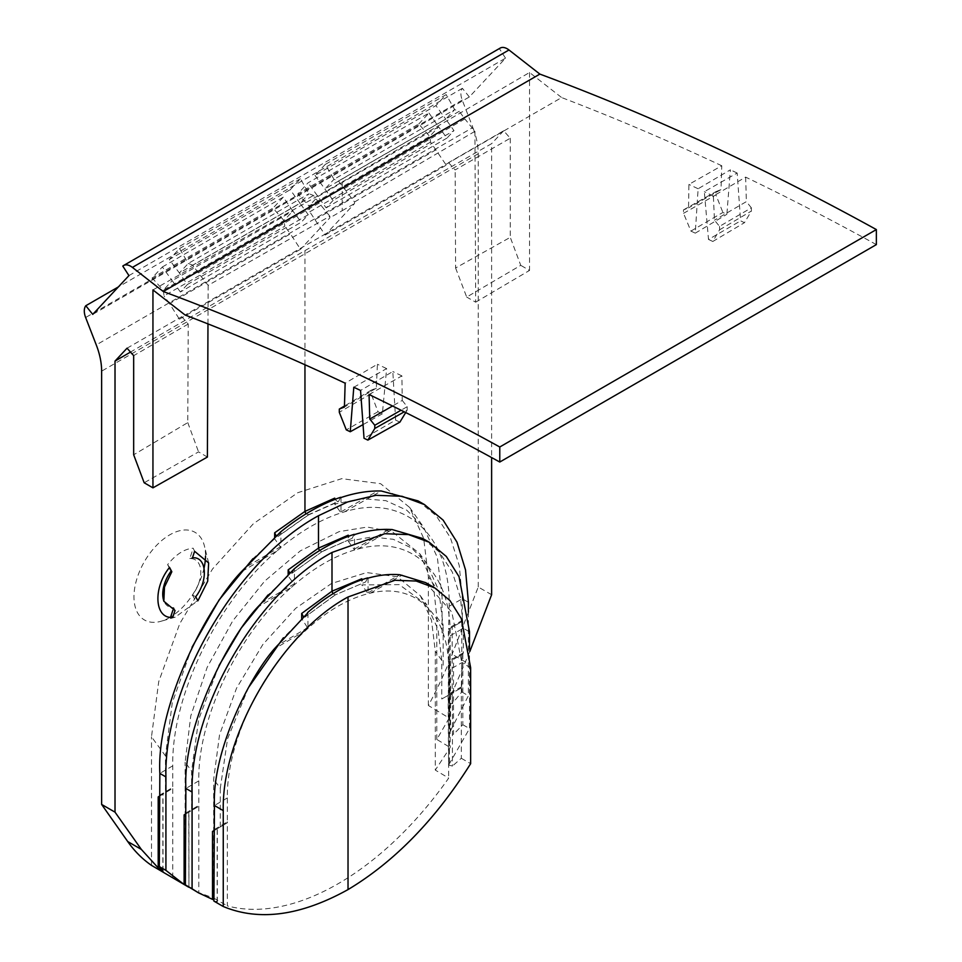 <?xml version="1.0" encoding="UTF-8"?>
<svg xmlns="http://www.w3.org/2000/svg" width="962" height="962" viewBox="0 0 962 962"><rect width="100%" height="100%" fill="white"/><g stroke="black" fill="none" stroke-linecap="round" stroke-linejoin="round"><path stroke-width="0.72" stroke-dasharray="4.81 3.61" d="M187.386 284.511L180.399 291.991L301.262 222.21L308.249 214.73L300.06 203.307L308.958 193.759L188.263 263.444L179.365 272.98L187.386 284.511L308.249 214.73M180.399 291.991L172.186 280.676L292.869 211.003L301.262 222.21M162.35 266.967L283.249 197.162L292.869 211.003L283.97 220.538L163.275 290.223L172.186 280.676L162.35 266.967L152.116 277.946L163.275 290.223L164.045 295.935L284.8 226.226L283.97 220.538L273.016 208.141L152.116 277.946M127.044 348.196L181.758 316.69L179.425 319.192L169.528 303.643L290.392 233.862L284.8 226.226M169.528 303.643L164.045 295.935M179.425 319.192L300.517 249.278L290.392 233.862M329.846 216.234L319.119 203.078L198.256 272.859L208.141 285.341L329.846 216.234L329.846 217.845L300.517 249.278M319.119 203.078L313.516 195.442L308.958 193.759L300.433 178.752L290.199 189.73L300.06 203.307L179.365 272.98L169.288 259.524L290.199 189.73M198.256 272.859L192.773 265.151L313.516 195.442M208.141 285.341L207.972 323.905M152.946 289.923L342.231 181.974L342.231 210.666L329.846 217.845M207.395 457.058L198.545 451.875L144.168 482.768M181.758 316.69L188.215 324.038L187.782 422.607L133.67 454.773M187.782 422.607L198.545 451.875M188.215 324.038L133.67 355.651M192.773 265.151L188.263 263.444L179.533 248.557L169.288 259.524M179.533 248.557L300.433 178.752M128.932 275.601L505.531 58.177L469.336 96.958L92.749 314.382M283.249 197.162L273.016 208.141M418.747 124.002L428.98 113.035L308.08 182.828L297.847 193.807L418.747 124.002L429.701 136.412L438.6 126.864L446.993 138.071L453.98 130.591L445.779 119.168L454.689 109.62L333.994 179.305L325.264 164.418L446.164 94.613L435.918 105.592L445.779 119.168L325.096 188.853L333.994 179.305L338.504 181.012L459.247 111.303L454.689 109.62L446.164 94.613M325.264 164.418L315.019 175.397L435.918 105.592M315.019 175.397L333.117 200.373L453.98 130.591M338.504 181.012L354.497 201.996L354.485 203.619L325.156 235.053L309.776 211.796L309.006 206.084L317.917 196.549L438.6 126.864L428.98 113.035M333.117 200.373L326.13 207.852L308.08 182.828M343.987 188.72L464.85 118.939L459.247 111.303M354.497 201.996L474.939 131.313L464.85 118.939M448.581 162.638L455.158 169.925L510.269 138.227L503.643 130.772L448.581 162.638L446.248 165.139L430.531 142.087L429.701 136.412L309.006 206.084L297.847 193.807M510.269 138.227L510.269 237.349L455.591 268.001L455.158 169.925M455.591 268.001L466.69 297.066L520.755 265.344L510.269 237.349M474.939 131.313L475.673 302.176L466.69 297.066M309.776 211.796L430.531 142.087M690.896 231.084L722.895 212.446L726.863 214.322L730.386 169.817L698.123 188.756L695.273 233.153L690.896 231.084L683.549 213.323L683.489 209.884L688.551 207.888L688.912 184.403L721.753 165.753L721.019 189.61L688.551 207.888M698.123 188.756L688.912 184.403M195.719 596.741L192.484 595.057A26.912 15.536 120 0 0 200.733 570.37A26.912 15.536 120 0 0 189.803 558.537L193.194 548.208L194.613 551.31M192.484 595.057L195.911 601.551L194.733 603.018L175.18 617.183L170.334 618.001L170.575 617.267M172.835 610.377L173.725 607.659A26.912 15.536 120 0 1 163.312 599.11M169.264 567.772L167.629 564.646L168.795 563.179C176.804 553.799 184.945 548.797 193.194 548.208M353.8 387.253L386.64 368.59L382.371 413.804L377.994 411.724L371.091 393.723L371.14 390.223L376.334 388.143L377.417 364.249L345.154 383.177M376.334 388.143L344.42 407.034M371.14 390.223L344.456 406.024M371.091 393.723L339.297 412.301M377.994 411.724L346.296 429.87M382.371 413.804L363.035 424.615M369.059 394.54L401.888 375.877L402.248 400.432L392.544 406M402.248 400.432L407.191 406.698L401.046 410.221M407.191 406.698L407.142 410.185L404.256 411.82M407.142 410.185L405.711 412.554M399.903 422.126L395.622 420.093L364.033 438.275M395.622 420.093L392.821 371.536L360.558 390.464M326.13 207.852L446.993 138.071M325.156 235.053L446.248 165.139M315.259 219.504L436.123 149.723M401.888 375.877L392.821 371.536M876.358 244.613A3097.784 1788.514 -120 0 0 745.646 177.116L713.383 196.044L714.465 220.178L719.528 226.371L751.382 207.84L751.382 211.051L744.468 222.679L740.62 220.851L737.157 173.04L704.316 191.691L708.513 239.442L740.62 220.851M708.525 239.442L712.806 241.474L719.576 229.81L719.528 226.371M713.383 196.044L704.316 191.691M386.64 368.59L377.417 364.249M475.673 302.176L529.545 270.418L520.755 265.344M500.168 48.1A14.165 8.177 -120 0 0 499.386 48.665L122.787 266.089M469.336 96.958L462.385 88.312A14.165 8.177 -120 0 0 462.229 100.096L472.871 127.501L96.272 344.925M462.385 88.312L118.35 286.941M695.273 233.153L726.863 214.322M683.549 213.323L715.896 194.877L722.895 212.446M683.489 209.884L715.896 191.654L715.896 194.877M715.896 191.654L721.019 189.61M712.806 241.474L744.468 222.679M719.576 229.81L751.382 211.051M751.382 207.84L746.38 201.623L714.465 220.178M745.646 177.116L746.38 201.623M737.157 173.04A3097.784 1788.514 -120 0 0 730.386 169.817M721.753 165.753A3097.784 1788.514 -120 0 0 561.652 97.571L185.065 314.995M505.531 58.177L499.386 48.665M342.231 181.974L529.545 72.499L561.652 97.571M529.545 72.499L529.545 270.418M342.231 210.666L354.485 203.619M491.618 594.732L478.234 587.012L452.14 654.256A264.875 152.922 -60 0 1 428.379 705.507L449.194 718.061L449.194 627.825L462.325 620.43L461.808 621.68L448.605 629.124L449.194 606.228C450.481 534.114 403.968 493.217 344.504 511.844L341.005 512.89L341.017 497.534M341.017 511.832L377.801 490.969M340.62 497.306L338.564 501.322L308.778 514.574L278.463 536.014L280.531 531.998M274.651 537.554L274.651 538.804L280.916 547.582L280.916 532.226M280.916 546.536L244.781 567.772M319.456 550.661L321.885 551.731L291.714 573.436L289.887 573.22M305.928 513.936L308.778 514.574M278.463 536.014L276.322 536.111M192.46 557.816L189.803 558.537M167.629 564.646L169.54 567.412M172.763 617.327L170.334 618.001M175.024 610.509L173.725 607.659M195.911 601.551L197.883 600.817M159.56 796.091L172.162 788.732L172.739 787.433L172.751 765.836C171.452 695.213 217.965 600.613 277.429 550.565L241.318 571.789M159.415 796.271L172.162 788.72L165.452 792.592L165.452 755.879L151.491 736.808L158.73 681.625L179.798 623.568L212.542 568.963L253.295 523.821L297.739 492.712L341.738 478.667L380.615 483.694L409.656 507.455L423.653 538.263L428.379 576.947L442.051 596.187L437.337 557.479L423.52 527.02L406.83 510.257L385.918 500.685L361.592 498.593L334.74 504.112L334.74 498.124M159.56 796.079L165.452 792.592M191.606 810.461L198.196 806.649L191.606 810.461L191.606 771.067L185.125 762.217L190.765 715.944L207.167 667.315L232.792 620.791L264.658 581.144L300.421 550.805L339.141 531.625L367.207 527.068L392.195 531.649L419.805 553.763L426.31 562.95L438.876 590.644L443.157 625.829L436.808 616.907L433.357 585.076L419.805 553.763M277.429 550.565L280.916 547.594C300.95 530.94 320.983 519.384 341.017 512.902L334.74 504.112M344.504 511.844L381.253 490.993M418.085 500.901L436.219 515.764L450.36 537.602L459.283 565.668L462.325 598.785L462.325 620.43M204.064 568.001A50.589 29.209 -60 0 1 186.893 602.513A50.589 29.209 -60 0 1 170.695 616.907M170.166 617.231A50.589 29.209 -60 0 1 161.039 621.26A50.589 29.209 -60 0 1 134.259 601.887A50.589 29.209 -60 0 1 152.597 549.807A50.589 29.209 -60 0 1 204.449 546.079A50.589 29.209 -60 0 1 205.519 556.264M478.234 587.012L478.234 153.728A56.662 32.708 -120 0 0 472.871 127.501M338.564 501.322L337.963 501.863L334.98 499.374M274.651 538.804L252.898 558.718M192.051 647.198L172.27 702.765L165.452 755.879M304.954 364.754L304.954 250.613L130.495 352.08M304.954 250.613L491.618 143.663L491.618 457.563M503.643 130.772L491.618 143.663M461.568 621.825L452.176 627.152L452.176 703.763L448.376 703.03L449.182 699.903L449.182 628.895L448.376 629.34L448.376 703.03M448.605 629.124L452.176 627.152M321.885 551.743L352.08 538.383L322.294 551.298M354.148 534.343L352.08 538.383C350.348 539.405 349.074 538.335 348.268 535.173L348.268 541.221L371.873 536.964L393.23 539.285L411.604 548.027L426.31 562.95M422.751 538.504L439.273 551.996L452.284 572.017L460.509 597.799L463.323 628.27L463.323 652.813L462.818 654.064L453.511 659.343L453.511 734.367L449.699 733.489L450.529 730.711L450.529 661.086L449.711 661.531L449.711 733.489M462.566 654.208L453.511 659.343M449.615 661.507L450.192 747.486L435.305 770.093L435.305 651.31L431.493 620.225L420.322 595.682L397.378 576.791L366.714 572.57L331.565 583.465L295.671 608.333L262.83 644.528L236.532 688.215L219.54 734.776L213.672 779.268L213.672 898.051L198.797 892.628L198.797 780.867C197.607 717.676 238.744 632.996 291.486 587.289L257.455 607.299M348.268 541.221L354.533 550.011L354.533 534.571M291.991 573.075L294.047 569.035M291.486 587.289L294.432 584.704L288.167 575.913L288.167 574.759M463.323 652.813L450.192 660.209L450.192 635.726C451.382 571.163 410.233 533.982 357.491 549.194L354.533 550.011C334.511 555.976 314.478 567.532 294.444 584.704L294.444 569.263M354.533 549.037L389.141 529.413M294.444 583.742L260.437 603.715M185.882 812.986L198.797 805.35L198.208 806.649L185.462 814.189M288.167 575.913L268.013 594.985M218.999 665.584L198.653 719.396L191.606 771.067M357.491 549.194L392.123 529.545M425.649 582.635L451.851 612.229L461.82 662.686L461.315 687.89L441.786 698.977L449.422 694.684L448.617 695.129L448.617 765.055L469.516 728.583L469.516 649.049M449.422 762.601L449.422 694.684L452.417 692.941L452.417 766.053L448.605 765.055M461.063 688.034L452.417 692.941M188.768 812.193L188.937 887.313L188.083 886.808M151.491 865.367L151.491 736.808M172.751 877.669L172.751 787.433L159.848 795.069M198.797 892.628L185.125 884.751L185.125 762.217M449.194 718.061L436.808 739.441L450.192 747.486M443.157 665.223L443.157 625.829M436.808 739.441L436.808 616.907M185.125 884.751L178.535 881.3M442.051 632.912L442.051 596.187M428.379 705.507L428.379 576.947M469.805 651.551L449.182 699.903M461.808 621.68L461.808 691.943L452.176 703.763M468.398 612.181L468.398 695.754L450.529 730.711M461.808 691.943L468.398 695.754M462.818 654.064L462.818 724.723L453.511 734.367M462.818 724.723L469.516 728.583M214.009 830.663L226.755 823.135L214.009 830.663L226.755 823.135L227.333 821.837L227.333 905.903A264.875 152.922 120 0 0 338.011 883.801A264.875 152.922 120 0 0 448.689 778.102L435.305 770.093M213.925 901.117L217.328 901.851L213.925 899.951M248.533 687.469L227.573 738.768L220.286 788.299L213.672 779.268M220.286 788.299L220.286 826.863M213.672 898.051L227.333 905.903M448.112 695.334L448.689 778.102M214.43 829.472L227.333 821.837L227.333 797.931C226.611 743.578 260.065 672.041 305.627 630.519L307.96 628.378C327.994 610.425 348.028 598.857 368.061 593.686L361.784 584.896L399.278 584.631L426.948 605.026L438.023 629.425L441.786 660.425L441.786 698.977M441.786 660.425L435.305 651.31M332.984 593.746L335.413 594.817L365.608 581.974L335.401 594.817M367.664 577.897L365.608 581.974C363.864 583.008 362.59 581.926 361.784 578.763L361.784 584.896M461.315 687.89L461.315 758.284L452.417 766.053M461.315 758.284L470.646 763.672M335.437 594.793L305.507 616.666L335.822 594.384M305.243 617.027L303.487 616.87M307.96 612.818L307.96 628.378L301.695 618.542M301.695 619.588L283.345 637.842M368.061 578.126L368.061 593.686L370.394 593.133C415.957 582.046 449.41 614.946 448.689 670.129L461.82 662.686L470.646 667.772M305.507 616.666L307.575 612.59M368.061 592.832L399.903 574.759M370.394 593.133L402.332 575.011M305.627 630.519L274.254 648.965M462.229 100.096L85.642 317.52M172.751 765.836L159.848 773.412M449.194 606.228L462.325 598.785L468.398 602.296M478.234 153.728L101.635 371.152M450.192 635.726L463.323 628.27L469.516 631.842M198.797 780.867L185.882 788.455M162.843 870.802L162.843 794.191M465.752 662.121L452.14 654.256M217.159 901.875L217.159 828.763M461.82 686.64L448.689 694.035L448.689 670.129M227.333 797.931L214.43 805.507M307.96 627.525L276.671 645.911M321.921 551.719L291.714 573.436M308.393 514.995L278.186 536.375M208.634 562.938L204.449 546.079M175.18 617.183L161.039 621.26M308.357 515.019L337.963 501.863M409.656 507.455L423.52 527.02M188.937 887.313L188.937 812.084M163.011 871.043L163.011 794.095M217.328 901.851L217.328 828.655M420.322 595.682L426.948 605.026"/><path stroke-width="1.44" d="M207.972 323.905L207.395 457.058L152.946 487.842L152.946 289.923L185.065 314.995A3097.784 1788.514 -120 0 1 345.154 383.177L344.42 407.034L339.297 409.078L339.297 412.301L346.296 429.87L350.264 431.746L353.8 387.253A3097.784 1788.514 -120 0 1 360.558 390.464L364.033 438.275L367.881 440.103L374.783 428.475L404.256 411.82M152.946 487.842L144.168 482.768L133.67 454.773L133.67 355.651L127.044 348.196L115.019 361.087L115.019 812.156L101.635 804.436L127.73 841.558L141.342 849.41L158.201 867.904L158.201 796.897L159.56 796.079M118.35 286.941L85.798 305.736L92.749 314.382L128.932 275.601L122.787 266.089A14.165 8.177 -120 0 1 123.569 265.524A14.165 8.177 -120 0 1 132.395 267.412L163.275 291.522L539.874 74.098L508.982 49.976A14.165 8.177 -120 0 0 500.168 48.1L123.569 265.524M170.575 617.267L172.835 610.377M171.044 571.139A26.912 15.536 120 0 0 163.312 599.11L163.829 601.226L164.478 587.048L171.837 571.765L169.264 567.772M344.456 406.024L339.297 409.078M363.035 424.615L350.264 431.746M539.874 74.098A3116.195 1799.144 -120 0 1 876.358 229.569L499.771 446.993L499.771 462.037A3097.784 1788.514 -120 0 0 369.059 394.54L369.781 419.047L392.544 406M401.046 410.221L374.783 425.276L369.781 419.047M405.711 412.554L399.903 422.126L367.881 440.103M374.783 425.276L374.783 428.475M85.798 305.736A14.165 8.177 -120 0 0 85.642 317.52L96.272 344.925A56.662 32.708 -120 0 1 101.635 371.152L101.635 804.436M499.771 446.993A3116.195 1799.144 -120 0 0 163.275 291.522M876.358 229.569L876.358 244.613L499.771 462.037M289.887 573.22L288.167 569.877L318.482 548.112L318.482 515.728L347.631 501.948L375.962 495.31L401.948 496.272L424.495 504.605L418.085 500.901L381.253 490.993L377.801 490.981C366.065 491.065 353.812 493.253 341.017 497.534L340.62 497.306A213.889 123.485 120 0 0 280.531 531.998L280.038 532.96M318.482 515.728C236.195 560.305 163.756 685.449 165.921 776.923L165.921 870.382L159.331 866.582L159.848 773.412C156.181 704.966 207.455 606.866 241.318 571.789L280.531 531.998M348.46 536.315L348.268 535.173L318.482 548.112L319.456 550.661M276.322 536.111L274.651 532.816L304.954 511.399L305.928 513.936M274.651 537.554L274.651 532.816M192.46 557.816L194.613 551.31L208.634 562.938L207.684 581.252L197.883 600.817L195.719 596.741C208.598 580.278 206.662 556.264 192.46 557.816M171.837 571.765L169.54 567.412C152.597 588.131 154.569 619.324 172.763 617.327L175.024 610.509L163.829 601.226M158.201 796.897L159.56 796.091M184.115 814.886L185.606 814.008L184.115 814.886L184.115 884.523L165.921 870.382M205.519 556.264A50.589 29.209 -60 0 1 204.064 568.001M334.98 499.374L334.74 498.124L304.954 511.399L304.954 364.754M252.898 558.718L219.156 599.867L192.051 647.198M130.495 352.08L115.019 361.087M491.618 457.563L491.618 594.732L469.805 651.551M424.495 504.605L443.133 520.117L456.986 542.159L465.524 569.913L468.398 602.296L468.398 612.181M361.928 579.725L361.784 578.763L331.998 591.197L331.998 552.453L384.692 533.718L408.561 534.595L429.232 542.243L422.751 538.504L392.123 529.545L389.141 529.413C378.162 529.076 366.63 530.796 354.533 534.571L354.148 534.343A196.176 113.263 120 0 0 294.047 569.035L293.542 570.033M331.998 552.453C256.529 593.326 190.043 708.212 192.075 792.027L185.882 788.455C182.612 726.899 228.09 638.708 257.467 607.299L294.047 569.035M288.167 574.759L288.167 569.877M192.075 792.027L192.075 888.768L198.412 892.784L185.377 884.896L185.882 788.455M268.013 594.985L241.209 628.078L218.999 665.584M188.768 887.217L151.491 865.367A264.875 152.922 -60 0 1 127.73 841.558M159.331 866.582L163.011 871.043M162.843 870.802L158.201 867.904M115.019 812.156L141.342 849.41M429.232 542.243L446.332 556.469L459.042 576.695L469.516 631.842L469.516 649.049M212.518 831.457L214.141 830.495L212.518 831.457L212.518 899.374L213.925 899.951M185.377 884.896L192.075 888.768M303.487 616.87L301.695 613.455L331.998 591.197L332.984 593.746M307.046 613.636L274.254 648.965C248.364 678.739 212.121 752.212 214.43 805.507L213.925 901.117L223.256 906.505C259.139 921.44 300.721 915.8 348.028 889.585L348.028 596.981C281.361 632.84 221.537 735.257 223.256 810.605L223.256 906.505M198.412 892.784L212.518 899.374M348.028 596.981L394.949 580.278L416.149 581.036L434.728 587.878L449.975 600.565L461.315 618.59L470.646 667.772L470.646 763.672C435.389 819.684 394.516 861.651 348.028 889.585M301.695 618.542L301.695 613.455M283.345 637.842L248.533 687.469M434.728 587.878L425.649 582.635L399.903 574.759C389.887 573.869 379.268 574.999 368.061 578.126L367.664 577.897A174.928 100.998 120 0 0 307.575 612.59M508.982 49.976L132.395 267.412M165.921 776.923L159.848 773.412M223.256 810.605L214.43 805.507"/></g></svg>
